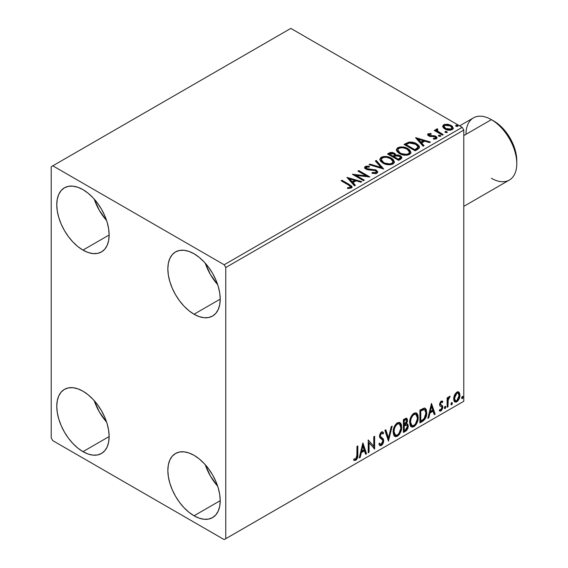<?xml version="1.0" encoding="UTF-8"?>
<svg xmlns="http://www.w3.org/2000/svg" width="568" height="568" viewBox="0 0 568 568"><rect width="100%" height="100%" fill="white"/><g stroke="black" fill="none" stroke-linecap="round" stroke-linejoin="round"><path stroke-width="0.85" d="M205.311 464.78A37.026 21.378 -120 0 0 217.658 486.158L210.423 476.083L205.311 464.78M194.029 515.779A37.026 21.378 60 0 1 169.839 483.155A37.026 21.378 60 0 1 175.519 453.484A37.026 21.378 60 0 1 194.029 455.316L199.134 458.845L204.047 463.403L208.577 468.806L212.546 474.862L215.797 481.323L218.219 487.947L219.709 494.472L220.214 500.664L194.029 515.779L188.924 512.251L184.011 507.693L179.481 502.29L175.519 496.24L172.26 489.779L169.839 483.155L168.348 476.623L167.844 470.432L168.348 464.823L169.839 460.016L172.26 456.182L175.519 453.484L179.481 452.014L184.011 451.83L188.924 452.945L194.029 455.316A37.026 21.378 60 0 1 218.219 487.947A37.026 21.378 60 0 1 212.546 517.611L208.577 519.081L204.047 519.266L199.134 518.151L194.029 515.779L220.214 500.664L219.709 506.273L218.219 511.086L215.797 514.913L212.546 517.611A37.026 21.378 60 0 1 194.029 515.779M94.238 199.105A37.026 21.378 -120 0 0 106.578 220.483L99.35 210.401L94.238 199.105M82.956 250.105A37.026 21.378 60 0 1 58.767 217.473A37.026 21.378 60 0 1 64.44 187.802A37.026 21.378 60 0 1 82.956 189.641L88.061 193.17L92.974 197.721L97.497 203.131L101.466 209.18L104.725 215.641L107.146 222.266L108.63 228.797L109.134 234.989L82.956 250.105L77.844 246.576L72.938 242.018L68.408 236.607L64.44 230.558L61.188 224.097L58.767 217.473L57.276 210.941L56.772 204.757L57.276 199.148L58.767 194.334L61.188 190.507L64.44 187.802L68.408 186.332L72.938 186.155L77.844 187.27L82.956 189.641A37.026 21.378 60 0 1 107.146 222.266A37.026 21.378 60 0 1 101.466 251.936L97.497 253.406L92.974 253.584L88.061 252.469L82.956 250.105L109.134 234.989L108.63 240.591L107.146 245.404L104.725 249.231L101.466 251.936A37.026 21.378 60 0 1 82.956 250.105M205.311 263.232A37.026 21.378 -120 0 0 217.658 284.611L210.423 274.536L205.311 263.232M194.029 314.232A37.026 21.378 60 0 1 169.839 281.6A37.026 21.378 60 0 1 175.519 251.929A37.026 21.378 60 0 1 194.029 253.768L199.134 257.297L204.047 261.855L208.577 267.258L212.546 273.307L215.797 279.768L218.219 286.393L219.709 292.925L220.214 299.116L194.029 314.232L188.924 310.703L184.011 306.145L179.481 300.735L175.519 294.685L172.26 288.224L169.839 281.6L168.348 275.068L167.844 268.884L168.348 263.275L169.839 258.461L172.26 254.634L175.519 251.929L179.481 250.467L184.011 250.282L188.924 251.397L194.029 253.768A37.026 21.378 60 0 1 218.219 286.393A37.026 21.378 60 0 1 212.546 316.064L208.577 317.533L204.047 317.711L199.134 316.596L194.029 314.232L220.214 299.116L219.709 304.725L218.219 309.532L215.797 313.366L212.546 316.064A37.026 21.378 60 0 1 194.029 314.232M94.238 400.653A37.026 21.378 -120 0 0 106.578 422.031L99.35 411.956L94.238 400.653M82.956 451.652A37.026 21.378 60 0 1 58.767 419.021A37.026 21.378 60 0 1 64.44 389.357A37.026 21.378 60 0 1 82.956 391.189L88.061 394.717L92.974 399.276L97.497 404.679L101.466 410.728L104.725 417.189L107.146 423.813L108.63 430.345L109.134 436.536L82.956 451.652L77.844 448.124L72.938 443.565L68.408 438.162L64.44 432.106L61.188 425.645L58.767 419.021L57.276 412.489L56.772 406.305L57.276 400.696L58.767 395.882L61.188 392.055L64.44 389.357L68.408 387.887L72.938 387.703L77.844 388.817L82.956 391.189A37.026 21.378 60 0 1 107.146 423.813A37.026 21.378 60 0 1 101.466 453.484L97.497 454.954L92.974 455.138L88.061 454.024L82.956 451.652L109.134 436.536L108.63 442.145L107.146 446.952L104.725 450.786L101.466 453.484A37.026 21.378 60 0 1 82.956 451.652M51.219 166.736L51.219 437.914L52.803 440.661L224.175 539.6L463.786 401.264L225.766 538.684L225.766 267.507L463.786 130.086L463.786 401.264L463.786 130.086L462.196 127.338L224.175 264.759L52.803 165.821L290.823 28.4L462.196 127.338L290.823 28.4L51.219 166.736L51.219 437.914L52.803 440.661L224.175 539.6L225.766 538.684L225.766 267.507L224.175 264.759L52.803 165.821L51.219 166.736M458.326 391.792L459.107 392.31L456.807 392.09L454.499 394.973L453.718 397.877L453.853 400.326L454.776 401.86L456.09 402.101L457.524 401.271L459.178 398.779L459.839 396.464L459.895 394.306L459.107 392.31L458.127 391.75L456.807 392.09L454.499 394.973L453.669 398.779L454.947 401.974L456.807 401.796C458.916 400.014 459.959 397.806 459.938 395.158L458.66 391.934M447.123 407.22L447.975 406.724L448.244 399.567L449.97 396.237L448.954 396.776L447.975 398.736L447.975 397.351L447.123 397.849L447.123 407.22L447.975 406.724L448.109 400.284L450.112 396.279L449.465 396.329L447.975 398.736L447.975 397.351L447.123 397.849L447.123 407.22M442.067 400.972L442.848 401.484L440.832 401.37L439.575 404.281L439.944 405.921L441.79 406.908L441.932 408.25L440.953 409.798L439.781 409.485L439.291 410.636L440.264 411.133L441.251 410.756L442.749 408.144L442.571 405.857L440.811 404.87L440.427 403.962L441.066 402.357L442.351 402.577L442.848 401.484L441.201 401.1L439.575 404.501L439.845 405.786L441.79 406.908L441.996 407.682L440.953 409.798L439.781 409.485L439.291 410.636L439.66 410.983M422.507 421.435L425.212 418.829L426.646 414.477L426.39 409.954L425.453 408.463L424.587 408.08L419.922 410.096L419.922 422.926L422.507 421.435L421.868 421.065L419.922 422.187L421.868 421.065L422.507 421.435C425.467 419.255 426.887 416.351 426.76 412.723L425.205 408.293L424.246 408.065L419.922 410.096L419.922 422.926L422.507 421.435M403.401 432.461L406.738 430.253L407.888 428.158L408.243 426.021L407.824 424.296L406.489 423.756L407.476 421.229L407.192 418.822L406.035 418.275L403.401 419.631L403.401 432.461L405.623 431.176C407.362 429.87 408.236 428.151 408.243 426.021L407.433 423.92L406.489 423.756L407.533 420.426L406.766 418.368L403.401 419.631L403.401 432.461M388.448 441.095L392.154 426.128L391.224 426.667L388.519 437.956L385.821 429.784L384.891 430.324L388.448 441.095L392.154 426.128L391.224 426.667L388.519 437.956L385.821 429.784L384.891 430.324L388.448 441.095M369.086 452.277L369.086 442.735L374.639 449.068L374.639 436.245L373.787 436.735L373.787 446.299L368.227 439.944L368.227 452.767L369.086 452.277L368.227 452.036L369.086 452.277L369.086 442.735L374.639 449.068L374.639 436.245L373.787 436.735L373.787 446.299L368.227 439.944L368.227 452.767L369.086 452.277M353.708 460.002L355.802 460.272L355.17 459.902L356.839 457.687L357.201 454.237C357.542 456.367 356.867 458.255 355.17 459.902L355.802 460.272C357.499 458.625 358.174 456.736 357.833 454.606L357.201 454.237L357.201 446.313L357.201 454.237L357.833 454.606L357.833 445.944L356.981 446.434L356.825 457.311L355.795 458.958L354.141 458.766L353.708 460.002L354.617 460.492L355.802 460.272L357.613 457.574L357.833 445.944L356.981 446.434L356.981 454.968L355.795 458.958L354.141 458.766L353.708 460.002L354.127 460.293M362.817 443.068L359.26 457.95L360.19 457.41L361.333 452.639L364.45 450.843L365.593 454.293L366.523 453.754L362.959 442.983L359.26 457.95L360.19 457.41L361.333 452.639L364.45 450.843L365.593 454.293L366.523 453.754L362.817 443.068M382.392 431.765L383.606 432.908L382.725 431.893L381.462 431.971L379.481 436.11L379.921 437.814L382.619 440.044L382.896 441.137L381.341 444.211L380.468 444.24L379.601 443.075L378.913 444.126L379.964 445.596L381.405 445.49L382.818 443.97L383.606 441.947L383.435 439.1L380.737 436.806L380.333 435.564L381.206 433.469L382.186 433.221L382.938 434.08L383.606 432.908L382.193 431.751L380.958 432.362L379.594 435.01L379.587 437.062L382.477 439.838L382.868 441.606L382.271 443.253L381.178 444.29L380.24 444.07L379.601 443.075L378.913 444.126L379.41 445.049L380.127 445.674L381.405 445.49L379.665 445.355M393.148 432.021L393.716 435.067L395.548 436.678L397.437 436.238L399.325 434.485L400.681 432.021L401.64 428.215L401.462 424.857L400.667 423.188L399.283 422.322L396.869 423.125L395.044 425.233L393.645 428.506L393.148 432.021L394.909 436.437L397.437 436.238C400.326 433.732 401.746 430.658 401.697 427.029L399.943 422.564L397.366 422.791C394.497 425.325 393.084 428.4 393.148 432.021M409.67 422.485L410.231 425.531L412.07 427.143L413.951 426.696L415.84 424.949L417.196 422.485L418.154 418.68L417.977 415.322L417.189 413.653L415.797 412.787L413.39 413.582L411.566 415.698L410.167 418.971L409.67 422.485L411.424 426.902L413.951 426.696C416.848 424.19 418.268 421.122 418.211 417.494L416.465 413.028L413.887 413.255C411.012 415.783 409.606 418.865 409.67 422.485M431.46 403.436L427.896 418.318L428.826 417.785L429.969 413.014L433.086 411.211L434.229 414.661L435.159 414.129L431.46 403.436L427.896 418.318L428.826 417.785L429.969 413.014L433.086 411.211L434.229 414.661L435.159 414.129L431.46 403.436M444.417 407.881L444.595 408.477L445.291 408.42L445.667 406.447L444.971 406.518L444.453 407.483L445.127 408.534L445.837 407.057L445.127 406.397L444.417 407.881M450.964 404.096L451.368 404.828L451.986 404.473L452.213 402.669L451.517 402.733L451.006 403.706L451.681 404.757L452.391 403.273L451.681 402.62L450.964 404.096M461.649 397.927L462.054 398.665L462.664 398.31L462.899 396.5L462.196 396.57L461.685 397.536L462.359 398.587L463.069 397.11L462.359 396.45L461.649 397.927M442.827 126.877L443.565 128.034L445.646 129.405L450.424 130.193L452.192 129.618L453.179 128.602L452.398 126.33L448.464 124.378L444.566 124.42L443.189 125.216L442.728 126.309L444.879 129.014C447.158 130.356 449.593 130.562 452.192 129.618L453.271 128.098L451.141 125.4L447.428 124.214L443.785 124.768L442.827 126.877L442.728 126.302M442.358 135.127L443.217 134.637L437.424 130.974L437.012 130.086L437.829 129.525L437.367 128.794L436.068 129.376L436.295 130.64L435.095 129.951L434.243 130.441L442.358 135.127L443.217 134.637L437.836 131.371L437.367 128.794L435.975 129.738L436.295 130.64L435.095 129.951L434.243 130.441L442.358 135.127M429.23 135.056L429.5 136.164L429.23 134.325L431.183 134.183L430.984 133.494L430.984 134.162L430.984 133.494L428.002 133.892L427.597 134.644L428.329 135.716L430.21 136.512L434.094 136.512L435.464 137.144L435.336 138.194L433.313 138.379L433.576 139.096L435.812 138.975L436.998 138.145L436.849 137.151L435.18 135.986L429.323 135.312L429.067 134.446L431.183 134.183L430.984 133.494L428.18 133.778L428.18 134.509L429.635 134.176M417.743 149.341L419.489 147.652L419.205 146.082L417.508 144.35L414.2 142.667L408.782 142.149L404.054 144.421L415.165 150.832L417.743 149.341L419.553 147.204L416.585 143.761C414.434 142.369 411.835 141.837 408.782 142.149L404.054 144.421L415.165 150.832L417.743 149.341M391.785 153.09L389.108 153.779L394.419 153.892L394.419 153.161L389.108 153.048L389.108 153.779L388.171 154.326L389.108 153.779L389.108 153.048L387.532 153.956L398.644 160.368L401.832 158.074L401.647 156.924L400.334 155.753L398.204 155.014L395.74 155.128L395.03 153.58L392.516 152.458L390.308 152.515L387.532 153.956L398.644 160.368L400.866 159.09L401.888 157.726L400.334 155.753L395.775 154.837M383.691 169.001L376.286 160.453L375.356 160.985L381.078 167.411L369.953 164.109L369.022 164.642L383.691 169.001L376.286 160.453L375.356 160.985L381.078 167.411L369.953 164.109L369.022 164.642L383.691 169.001M364.322 180.184L356.058 175.413L369.875 176.975L358.77 170.563L357.918 171.053L366.197 175.839L352.359 174.262L363.47 180.674L364.322 180.184L356.058 175.413L369.875 176.975L358.77 170.563L357.918 171.053L366.197 175.839L352.359 174.262L363.47 180.674L364.322 180.184M348.503 185.026L350.541 186.915L349.845 187.504L347.524 187.745L347.95 188.484L351.478 187.923L352.075 187.12L351.706 186.148L341.964 180.262L341.112 180.759L348.503 185.026C350.122 185.658 350.683 186.439 350.179 187.362L347.524 187.745L347.95 188.484L351.329 188.015L352.082 186.993L349.469 184.593L341.964 180.262L341.112 180.759L348.503 185.026M346.949 177.386L354.496 185.857L355.426 185.317L353.012 182.605L356.129 180.802L360.829 182.2L361.759 181.661L346.949 177.386L354.496 185.857L355.426 185.317L353.012 182.605L356.129 180.802L360.829 182.2L361.759 181.661L346.949 177.386M376.932 173.233L377.663 171.635L375.718 169.867L367.879 169.001L366.296 168.256L366.438 167.12L369.349 167.084L369.335 166.303L366.211 166.14L364.691 167.099L365.132 168.518L366.9 169.541L375.398 170.627L376.279 171.593L375.888 172.509L372.139 172.544L372.005 173.275L375.817 173.623L376.932 173.233L377.734 172.076L376.272 170.144L366.729 168.582L366.438 167.12L369.349 167.084L369.335 166.303L365.309 166.459L364.613 167.496L365.92 169.101L368.05 169.825L375.398 170.627L376.3 171.784L375.732 172.608L372.139 172.544L372.005 173.275L376.932 173.233M382.889 163.108L386.368 164.471L390.514 164.741L393.425 163.669L394.37 161.745L393.127 159.423L390.855 157.861L387.866 156.761L383.677 156.491L380.972 157.421L379.843 159.168L380.581 161.206L382.889 163.108C386.006 164.961 389.364 165.245 392.964 163.982L394.377 161.93L391.373 158.145C388.228 156.264 384.841 155.973 381.213 157.272L379.836 159.338L382.889 163.108M399.403 153.573L402.882 154.929L407.036 155.206L409.947 154.134L410.884 152.21L409.642 149.888L407.377 148.326L404.388 147.226L400.199 146.956L397.493 147.886L396.365 149.632L397.103 151.67L399.403 153.573C402.527 155.419 405.886 155.71 409.478 154.439L410.891 152.394L407.895 148.61C404.75 146.729 401.363 146.438 397.735 147.737L396.357 149.803L399.403 153.573M415.591 137.761L423.139 146.224L424.069 145.692L421.648 142.973L424.765 141.176L429.472 142.568L430.402 142.036L415.733 137.676L423.139 146.224L424.069 145.692L421.648 142.973L424.765 141.176L429.472 142.568L430.402 142.036L415.591 137.761M440.512 136.363L440.299 135.418L440.299 136.15L438.659 136.029L440.299 136.15L440.299 135.418L438.659 135.291L438.588 136.079L438.659 135.291L438.872 136.235L440.512 136.363L440.725 135.873L440.122 135.326L438.517 135.397L438.872 136.235L440.754 136.015M445.17 132.273L445.213 131.513L445.596 132.543L447.279 132.351L446.846 131.634L445.603 131.386L444.985 131.74L445.426 132.458L447.3 132.237M455.848 126.103L455.891 125.343L456.274 126.38L457.957 126.188L457.524 125.471L456.281 125.216L455.671 125.571L456.104 126.288L457.985 126.068M352.068 187.568L349.994 185.637L341.744 181.128L341.964 180.262L341.964 181L349.469 185.331L349.469 184.593L349.469 185.331L352.011 187.348M350.548 187.447L349.845 188.235L347.524 188.477L349.455 188.327L349.455 187.596L349.455 188.327L350.179 188.093L350.179 187.362L350.179 188.093L350.548 187.525L350.548 186.794L350.179 187.362M347.687 178.217L360.921 182.143L347.687 178.217M353.012 183.336L353.012 182.605L353.012 183.336L355 185.566L353.012 183.336M349.696 179.63L352.238 182.47L354.624 181.085L354.624 180.354L354.624 181.085L352.238 182.47L352.238 181.739L352.238 182.47L349.696 179.63L349.696 178.892L354.624 180.354L352.238 181.739L349.696 178.892L349.696 179.63M353.701 175.036L366.197 176.57L366.197 175.839L366.197 176.57L353.701 175.036M358.55 171.422L358.77 170.563L358.77 171.295L368.561 176.953L358.55 171.422M356.058 176.144L356.058 175.413L356.058 176.144L363.69 180.546L356.058 176.144M376.3 172.601L374.894 173.588L372.132 173.304L372.139 172.544L372.139 173.283L375.732 173.346L376.3 171.784M364.926 167.482L365.309 166.459L365.309 167.191L369.335 167.035L369.335 166.303L369.335 167.084L366.211 166.871L364.613 168.199M366.026 168.433L366.438 167.12M366.438 167.858L366.729 169.314L366.729 168.582L366.729 169.314L368.682 169.846L368.682 169.108L368.682 169.846L370.84 169.875L370.84 169.143L370.84 169.875L376.272 170.876L376.272 170.144L376.272 170.876L377.677 172.416M377.663 172.367L376.761 171.202L375.1 170.372L367.624 169.676L366.296 168.987L366.076 168.199M369.86 164.89L369.953 164.109L369.953 164.841L381.078 168.142L381.078 167.411L381.078 168.142L369.86 164.89M375.789 161.468L376.286 160.453L376.286 161.184L383.095 168.824L376.286 161.184L375.789 161.468M379.871 159.722L381.213 157.272L381.213 158.011C384.841 156.704 388.228 156.995 391.373 158.877L391.373 158.145L391.373 158.877L394.341 162.285M382.356 157.506L380.39 158.664L379.843 159.899M394.37 162.476L393.127 160.162L390.315 158.33L386.51 157.258L383.116 157.315M392.8 161.617L392.914 161.972M392.95 162.455L392.467 163.541L390.89 164.457L386.51 164.443L382.974 162.86L381.81 161.731L381.298 160.19M381.291 159.587L381.291 160.318L383.734 163.35L383.734 162.611L383.734 163.35C386.219 164.826 388.91 165.068 391.792 164.067L391.792 163.335C388.91 164.337 386.219 164.095 383.734 162.611L381.291 159.587L382.392 157.911C385.31 156.903 388.022 157.151 390.521 158.635L392.95 161.596L391.792 164.067L392.95 161.596M395.74 155.128L394.419 153.161L395.74 155.859L395.74 155.128L395.74 155.859L400.334 156.484L400.334 155.753L400.334 156.484L401.832 158.074M401.839 158.11L399.347 156.037L395.74 155.859M401.647 157.655L401.313 157.229M396.954 155.682L396.336 155.746M395.74 155.312L394.739 154.091L392.502 153.19M400.44 158.209L398.36 159.949L394.227 157.563L394.227 156.832L396.152 155.873L399.474 156.25L400.44 157.485L399.332 158.657L399.332 159.388L400.44 158.216L400.44 157.485L398.36 159.218L398.36 159.949L399.332 159.388L399.332 158.657L398.36 159.218L394.227 156.832L394.227 157.563L398.36 159.949L398.36 159.218L394.227 156.832L396.152 155.873L397.92 155.738L399.68 156.37L400.44 157.471M400.099 158.855L399.744 159.132M394.54 155.54L393.091 156.91L389.527 154.851L389.527 154.12L390.415 153.608L393.581 153.665L394.54 154.851L393.525 155.923L393.525 156.654L394.54 155.589L394.54 154.851M393.525 155.923L393.091 156.91L393.525 155.923L393.091 156.179L389.527 154.12L389.527 154.851L393.091 156.91L393.091 156.179L389.527 154.12L391.558 153.204L393.248 153.488L394.54 154.808L393.525 155.923M396.393 150.179L397.735 147.737L397.735 148.468C401.363 147.169 404.75 147.46 407.895 149.341L407.895 148.61L407.895 149.341L410.863 152.749M398.878 147.971L396.904 149.128L396.365 150.364M410.884 152.941L409.642 150.619L406.837 148.795L403.024 147.723L399.638 147.779M409.322 152.082L409.429 152.437M409.464 152.92L408.988 154.006L407.412 154.922L403.031 154.901L399.496 153.317L398.324 152.196L397.82 150.655M397.813 150.051L397.813 150.783L400.255 153.807L400.255 153.076L400.255 153.807C402.74 155.291 405.424 155.533 408.314 154.531L408.314 153.8C405.424 154.801 402.74 154.56 400.255 153.076L397.813 150.051L398.913 148.376C401.832 147.368 404.537 147.609 407.036 149.1L409.471 152.061L408.314 154.531L409.471 152.061M419.205 146.814L416.188 144.272L412.006 142.845L408.342 142.994L404.686 144.783L405.737 144.18L405.737 143.448L405.737 144.18L408.782 142.887L408.782 142.149L408.782 142.887C411.835 142.568 414.434 143.101 416.585 144.492L416.585 143.761L416.585 144.492L419.511 147.573M418.041 147.595L416.365 149.54M415.797 149.881L415.797 149.15L414.874 149.682L414.874 150.413L415.797 149.881L417.8 148.397L417.8 147.666L414.874 150.413L406.049 145.316L414.874 150.413L414.874 149.682L406.049 144.584L406.049 145.316L406.049 144.584L409.379 143.022L415.726 144.251L418.041 146.899L417.8 148.397L418.041 146.899M416.33 138.585L429.564 142.518L416.33 138.585M421.648 143.711L421.648 142.973L421.648 143.711L423.636 145.941L421.648 143.711M418.339 139.998L420.874 142.838L423.266 141.46L423.266 140.729L423.266 141.46L420.874 142.838L420.874 142.106L420.874 142.838L418.339 139.998L418.339 139.267L423.266 140.729L420.874 142.106L418.339 139.267L418.339 139.998M434.428 139.16L435.336 138.933L435.336 138.194L433.313 138.379L433.576 139.096L436.43 138.72L437.062 137.825L435.883 136.32L435.883 137.058L434.35 136.49L435.883 137.058L435.883 136.32L434.35 135.759L434.35 136.49L432.127 136.462L434.35 136.49L434.35 135.759L432.127 135.724L432.127 136.462L431.282 136.512L430.438 136.469L432.127 136.462L432.127 135.724L430.438 135.738L430.438 136.469L429.933 136.356L430.438 136.469L430.438 135.738L429.5 135.433L429.5 136.164L429.174 135.922L429.23 134.325M437.005 138.209L435.883 137.058L436.984 138.166M427.683 134.985L428.18 133.778L427.597 134.602L428.684 135.944L435.074 136.838L435.336 138.933L435.656 138.606L434.371 139.167M435.677 138.23L435.699 137.676L435.336 138.194M430.253 134.176L428.471 134.375L427.661 135.035M438.659 135.291L438.411 135.645M439.937 135.986L439.511 135.901M434.882 130.81L435.095 129.951L435.095 130.683L436.295 131.371L436.295 130.64L436.295 131.371L434.882 130.81M436.046 130.143L436.444 129.007L436.444 129.738L437.367 129.525L437.367 128.794L437.424 129.611L435.99 130.321M437.012 130.881L437.296 129.667M437.296 130.399L437.836 132.11L437.836 131.371L437.836 132.11L440.491 133.792L440.491 133.061L440.491 133.792L442.579 134.999L437.978 132.223L437.012 130.825M445.213 131.513L445.213 132.245L446.846 132.365L446.846 131.634L444.964 131.868M447.059 132.578L446.846 131.634L447.101 132.55M447.123 132.578L445.135 132.294M446.483 132.202L446.058 132.117M444.574 125.152L442.77 126.664L443.785 124.768L443.785 125.5L447.428 124.946L447.428 124.214L447.428 124.946L451.141 126.132L451.141 125.4L451.141 126.132L453.228 128.453M453.228 128.46L452.398 127.062L450.339 125.72L445.369 124.96M451.908 128.347L451.645 129.426L450.9 129.923L448.337 130.15L445.22 128.929L444.098 126.863M444.055 126.423L444.055 127.154L445.738 129.263L445.738 128.524L445.738 129.263L451.191 129.774L451.191 129.042L445.738 128.524L444.055 126.423L444.779 125.343L450.296 125.897L451.95 127.921L451.191 129.774L451.95 127.921M455.891 125.343L455.891 126.075L457.524 126.203L457.524 125.471L455.642 125.698M457.744 126.416L457.524 125.471L457.78 126.387M457.808 126.408L455.813 126.132M457.169 126.039L456.736 125.947M354.624 180.354L352.238 181.739L349.696 178.892L354.624 180.354M390.521 158.635L392.445 160.261L392.95 161.724L392.168 163.087L389.833 163.939L384.579 163.052L382.328 161.582L381.313 159.856L382.023 158.16L384.38 157.315L386.638 157.336L390.521 158.635M407.036 149.1L408.967 150.719L409.443 152.373L408.506 153.679L406.347 154.404L401.093 153.509L398.842 152.047L397.827 150.314L398.544 148.624L400.901 147.779L403.159 147.801L407.036 149.1M406.049 144.584L409.379 143.022L412.837 143.086L416.94 145.088L417.984 147.275L414.874 149.682L406.049 144.584M423.266 140.729L420.874 142.106L418.339 139.267L423.266 140.729M450.296 125.897L451.581 126.983L451.894 128.276L449.856 129.447L446.306 128.822L444.779 127.828L444.062 126.508L444.531 125.514L446.136 124.953L450.296 125.897M353.502 459.931L355.17 459.902L353.793 460.066M362.675 443.672L365.884 453.385L366.523 453.754L365.387 453.676L365.884 453.385L362.675 443.672M363.818 450.474L364.45 450.843L363.818 450.474L360.694 452.277L361.333 452.639L360.694 452.277L359.551 457.041L360.19 457.41L359.459 457.098L360.694 452.277L363.818 450.474M362.256 445.752L361.063 450.751L361.695 451.113L361.063 450.751L362.256 445.752L362.888 446.121L364.088 449.735L361.695 451.113L362.888 446.121L362.256 445.752M368.227 440.015L373.787 446.299L368.227 440.015M374.007 436.607L374.007 448.649L374.007 436.607M374.085 448.748L374.639 449.068L374.085 448.748M368.447 442.365L369.086 442.735L368.447 442.365L368.447 451.908L368.447 442.365M379.367 443.43L380.468 444.24M382.221 433.235L380.816 432.93L382.221 433.235L382.938 434.08L383.606 432.908L382.974 432.539L382.463 433.441L382.974 432.539L382.385 431.765M380.333 435.564L381.455 433.292L380.816 432.93L379.701 435.195L380.851 436.92L380.333 435.564M381.902 437.594L380.212 436.558L381.902 437.594L381.27 437.225L383.116 440.299L383.755 440.661L381.902 437.594M381.405 445.49L383.755 440.661L383.116 440.299L380.773 445.12L381.405 445.49M379.495 445.305L381.291 444.744L382.974 441.584L382.796 438.737L379.729 435.628L380.134 433.632L381.554 432.851M381.291 444.744L381.774 444.219M382.974 439.199L382.796 438.737M380.077 443.97L379.246 443.253M385.388 430.033L387.887 437.587L388.519 437.956L387.887 437.587L385.388 430.033M391.316 426.611L388.1 440.044L391.316 426.611M399.623 422.415L401.058 426.66L401.697 427.029L401.058 426.66C401.115 430.295 399.695 433.363 396.798 435.869L397.437 436.238L396.798 435.869L394.604 436.224M394.156 436.004L396.798 435.869L399.439 432.922L400.823 429.089L400.823 424.481M395.271 434.91L394.185 434.2L393.411 432.056L393.972 427.661L396.372 423.984L397.565 423.401L398.892 423.643M399.453 423.962L396.769 423.714L399.453 423.962L400.838 427.519C400.894 430.445 399.751 432.922 397.408 434.939L395.413 435.088L394.007 431.524L393.368 431.162L394.774 434.719L395.413 435.088M394.007 431.524C393.951 428.613 395.087 426.135 397.408 424.083L396.769 423.714C394.455 425.766 393.319 428.251 393.368 431.162L394.007 431.524L394.611 428.024L396.244 425.084L397.806 423.891L399.531 424.005L400.653 425.787L400.795 428.478L398.928 433.519L397.408 434.939L395.903 435.273L394.817 434.563L394.007 431.524M406.418 418.247L406.901 420.064L407.533 420.426L406.901 420.064L406.425 422.365M406.248 419.731L405.616 419.361L404.508 419.582L405.14 419.944L404.508 419.582L403.621 420.093L404.26 420.455L406.248 419.731L406.638 421.491L405.857 423.401L406.489 423.756L405.864 423.394L404.26 424.566L403.621 424.204L403.621 420.093L405.673 419.404M407.079 423.792L407.611 425.659L408.243 426.021L407.611 425.659C407.597 427.782 406.724 429.5 404.991 430.814L405.623 431.176L404.991 430.814L403.401 431.73L406.099 429.884L407.462 427.058L407.583 425.162L406.993 423.7M406.333 422.578L406.901 420.064L406.269 418.098M406.865 419.461L406.752 418.921M406.809 425.091L405.417 424.637L406.049 424.999L405.417 424.637L404.054 425.269L404.693 425.631L403.621 425.517L404.26 425.886L406.809 425.091L407.391 426.518L405.232 430.09L404.26 430.65L403.621 430.288L403.621 425.517L405.566 424.615L406.567 425.176M406.681 420.945L404.26 424.566L404.26 420.455L403.621 420.093L403.621 424.204L404.26 424.566L404.26 420.455L406.106 419.674L406.681 420.945M404.26 430.65L404.26 425.886L403.621 425.517L403.621 430.288L404.26 430.65L404.26 425.886L406.617 425.006L407.313 425.83L407.206 427.711L406.276 429.33L404.26 430.65M416.138 412.872L417.579 417.125L418.211 417.494L417.579 417.125C417.636 420.76 416.216 423.827 413.319 426.334L413.951 426.696L413.319 426.334L411.118 426.689M410.678 426.461L412.332 426.738L413.319 426.334L415.961 423.387L417.345 419.546L417.338 414.945M411.786 425.368L410.7 424.665L410.075 423.337L410.323 418.644L412.496 414.789L414.079 413.866L415.414 414.1M415.968 414.42L413.291 414.178L415.968 414.42L417.359 417.984C417.416 420.909 416.273 423.38 413.923 425.396L411.928 425.546L410.522 421.988L409.89 421.619L411.296 425.183L411.928 425.546M410.522 421.988C410.472 419.077 411.608 416.6 413.923 414.548L413.291 414.178C410.969 416.23 409.84 418.708 409.89 421.619L410.522 421.988L411.125 418.488L412.766 415.549L414.328 414.349L416.046 414.47L417.168 416.252L417.317 418.935L415.449 423.984L413.923 425.396L412.425 425.737L411.339 425.027L410.522 421.988M424.878 408.151L426.121 412.361L426.76 412.723L426.121 412.361C426.248 415.989 424.836 418.893 421.868 421.065L424.204 419.042L425.787 415.343L426.007 410.657L424.814 408.094M424.686 409.713L423.16 409.173L423.799 409.535L423.16 409.173L420.703 410.231L421.335 410.593L420.142 410.55L420.774 410.92L423.799 409.535L424.686 409.713L425.901 413.22L423.984 418.935L420.774 421.115L420.142 420.746L420.774 421.115L420.774 410.92L420.142 410.55L420.142 420.746L420.142 410.55L422.869 409.223L424.175 409.421M431.311 404.04L434.527 413.76L435.159 414.129L434.023 414.051L434.527 413.76L431.311 404.04M432.454 410.849L433.086 411.211L432.454 410.849L429.337 412.645L429.969 413.014L429.337 412.645L428.194 417.416L428.826 417.785L428.102 417.466L429.337 412.645L432.454 410.849M430.892 406.127L429.699 411.118L430.331 411.488L429.699 411.118L430.892 406.127L431.524 406.489L432.724 410.11L430.331 411.488L431.524 406.489L430.892 406.127M441.634 402.123L440.619 401.853L442.351 402.577L442.848 401.484L442.365 401.1M442.848 401.484L442.216 401.115L441.755 402.116L442.06 400.965M441.251 402.222L440.619 401.853L439.795 403.592L440.427 403.962L441.251 402.222L442.351 402.577M439.291 410.636L441.045 410.891L440.413 410.522L441.776 408.832L442.216 406.773L440.413 410.522L441.045 410.891L442.848 407.142L442.216 406.773L441.932 405.488L442.216 406.773L442.848 407.142L442.571 405.857L439.795 403.592L440.612 404.721M442.571 405.857L440.633 404.693M440.413 410.522L439.383 410.742L440.413 410.522M439.951 405.999L441.79 406.908M439.845 405.786L440.882 406.468M440.967 406.376L440.044 406.035M440.001 404.324L440.001 402.648L441.258 401.832M445.56 406.361L445.127 406.397M445.17 406.376L445.837 407.057L445.205 406.688L444.495 408.172L445.127 408.534L444.446 408.193M444.701 408.57L445.127 408.534M444.41 408.207L445.163 406.34M447.343 397.721L447.975 398.736L447.343 397.721M448.564 397.28L449.302 396.443L449.068 397.146L449.707 397.508L448.628 397.238M447.776 398.615L447.477 399.915L448.109 400.284L447.477 399.915L447.343 403.209L447.975 403.578L447.343 403.209L447.343 406.361L447.975 406.724L447.123 406.489L447.343 403.209M447.343 402.414L447.825 398.466M452.107 402.577L451.681 402.62M451.723 402.591L452.391 403.273L451.759 402.911L451.042 404.388L451.681 404.757L450.999 404.409M451.255 404.792L451.681 404.757M450.964 404.423L451.716 402.563M459.107 392.31L458.475 391.941L459.306 394.795L459.938 395.158L459.306 394.795C459.327 397.437 458.284 399.652 456.175 401.427L456.807 401.796L454.641 401.746M454.144 401.491L455.813 401.611L457.744 399.915M458.113 399.311L459.306 394.795L458.262 391.735M455.16 400.504L454.024 399.091L454.187 395.91L455.635 393.283L456.707 392.665L457.588 392.878M458.092 393.155L456.168 392.878L458.092 393.155L459.086 395.662L456.807 400.646L455.451 400.738L454.528 398.289L453.889 397.927L454.819 400.369L455.451 400.738M454.528 398.289L456.807 393.241L456.168 392.878L453.889 397.927L454.528 398.289L455.785 394.22L457.077 393.113L458.22 393.241L459.072 395.981L457.822 399.695L456.537 400.774L455.38 400.696L454.528 398.289M462.792 396.414L462.359 396.45M462.402 396.428L463.069 397.11L462.437 396.741L461.727 398.218L462.359 398.587L461.677 398.246M461.933 398.622L462.359 398.587M461.642 398.26L462.395 396.393M364.088 449.735L361.695 451.113L362.888 446.121L364.088 449.735M420.774 410.92L424.346 409.571L425.46 410.636L425.901 412.858L425.51 416.095L424.481 418.304L420.774 421.115L420.774 410.92M432.724 410.11L430.331 411.488L431.524 406.489L432.724 410.11M224.175 264.759L462.196 127.338L463.786 130.086L225.766 267.507L224.175 264.759M225.766 538.684L463.786 401.264L225.766 538.684M516.781 163.619L516.781 160.687A32.312 18.659 -120 0 0 493.933 121.112L491.391 119.649A35.905 20.732 60 0 1 516.781 163.619A35.905 20.732 60 0 1 491.391 178.281M463.786 206.361L509.347 180.056A35.905 20.732 -120 0 0 514.849 151.287A35.905 20.732 -120 0 0 491.391 119.649L498.392 124.193L502.673 128.169L506.628 132.891L510.085 138.166L512.932 143.81L515.041 149.59L516.34 155.291L516.781 160.687M466.001 134.304A35.905 20.732 60 0 1 491.391 119.649L463.786 135.589L491.391 119.649A35.905 20.732 -120 0 0 473.442 117.867L459.618 125.855M394.377 161.93L394.377 162.661M410.891 152.394L410.891 153.126M453.271 128.098L453.271 128.829M441.954 402.229L441.322 401.86M440.91 404.934L440.271 404.572M454.947 401.974L454.308 401.604M491.391 119.649L493.933 121.112"/></g></svg>
